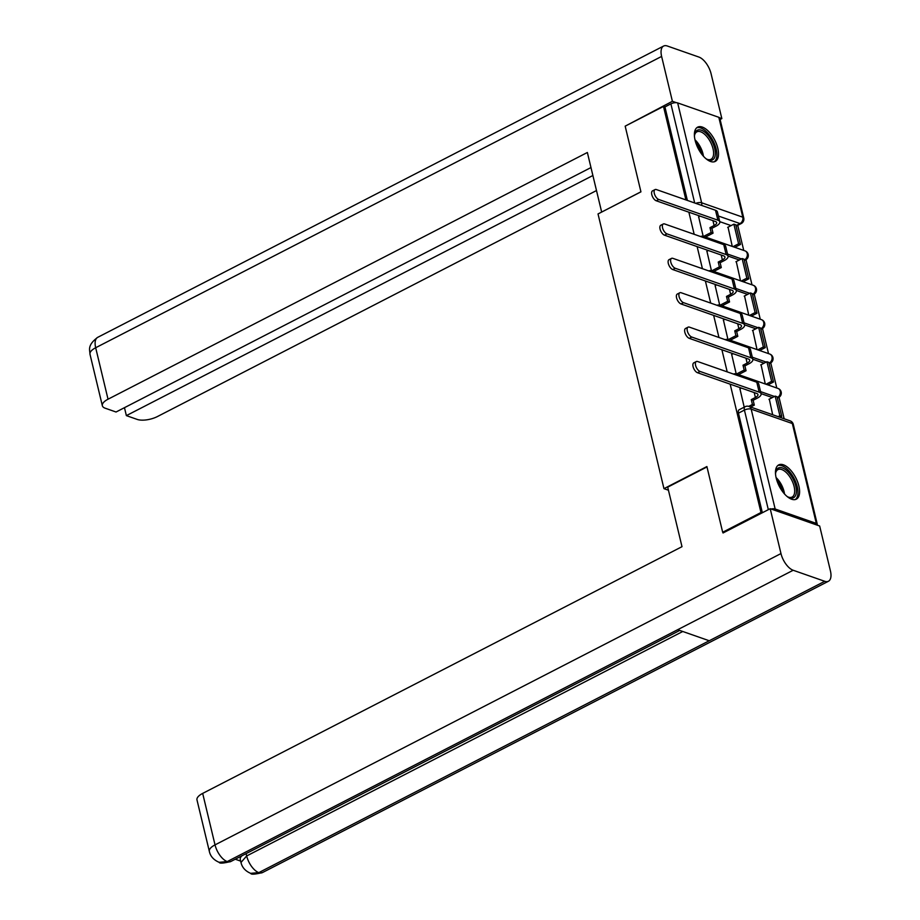 <?xml version="1.0" encoding="UTF-8"?>
<svg xmlns="http://www.w3.org/2000/svg" width="920" height="920" viewBox="0 0 920 920"><rect width="100%" height="100%" fill="white"/><g stroke="black" fill="none" stroke-linecap="round" stroke-linejoin="round"><path stroke-width="1.38" d="M717.795 148.258A19.262 9.28 62.8 0 0 697.624 127.155A19.262 9.28 62.8 0 0 695.106 140.311A19.262 9.28 62.8 0 0 715.265 161.414A19.262 9.28 62.8 0 0 717.795 148.258M798.882 486.001A19.262 9.28 62.8 0 0 778.711 464.899A19.262 9.28 62.8 0 0 776.192 478.055A19.262 9.28 62.8 0 0 796.352 499.157A19.262 9.28 62.8 0 0 798.882 486.001M784.162 418.772L779.01 397.291M776.779 388.01L770.753 362.905M768.522 353.625L762.496 328.509M760.265 319.228L754.239 294.124M752.008 284.832L745.982 259.727M743.751 250.447L737.725 225.354M723.741 532.622L722.671 532.243L760.978 512.52L730.158 384.157M722.671 532.243L706.894 466.543L663.964 488.647L598.023 213.946L640.941 191.855L625.174 126.155L663.481 106.432L685.918 199.916M688.873 212.198L694.174 234.301M697.13 246.583L702.431 268.697M705.387 280.979L710.688 303.082M713.644 315.376L718.945 337.479M721.901 349.761L727.202 371.875M817.052 525.101A4.945 1.955 166.5 0 0 817.27 524.239A4.945 1.955 166.5 0 0 816.316 523.411L775.157 509.001A4.945 1.955 166.5 0 0 771.098 509.013M762.047 512.9L760.978 512.52M731.067 225.607L719.75 221.639M663.481 106.432L664.93 106.938L670.898 103.868A4.945 1.955 -13.5 0 1 677.66 102.913L718.819 117.311A4.945 1.955 -13.5 0 1 719.773 118.139L743.751 218.017A4.945 1.955 -13.5 0 0 742.796 217.189L718.819 117.311M736.287 261.567L740.519 280.818M706.917 251.275L711.436 270.687M744.544 295.952L748.776 315.203M715.173 285.671L719.693 305.072M752.801 330.349L757.033 349.6M723.431 320.068L727.95 339.468M761.058 364.734L765.29 383.997M731.688 354.453L736.207 373.865M769.315 399.13L772.673 414.747M739.944 388.849L744.199 407.157M772.351 397.566L761.035 393.61M764.094 363.181L752.779 359.214M755.837 328.785L744.521 324.817M747.581 294.388L736.264 290.433M739.323 260.003L728.007 256.036M668.438 490.21L663.964 488.647M728.042 227.171L732.262 246.422M698.659 216.89L703.179 236.29M762.358 512.739L738.449 413.16A4.945 2.38 -117.2 0 1 739.105 409.791L745.062 406.72A4.945 2.38 -117.2 0 0 744.418 410.09L738.449 413.16M664.93 106.938L687.378 200.422M656.259 200.778A5.554 2.679 -117.2 0 1 652.165 195.856A5.554 2.679 -117.2 0 1 652.521 190.877L655.029 189.589A5.554 2.679 62.8 0 0 654.672 194.568A5.554 2.679 62.8 0 0 658.766 199.49L717.887 220.19A9.878 3.921 -13.5 0 1 719.796 221.846A9.878 3.921 -13.5 0 1 716.001 226.182L711.873 228.321L709.975 227.654L714.115 225.526A6.67 2.645 166.5 0 0 716.668 222.594A6.67 2.645 166.5 0 0 715.38 221.478L656.259 200.778L658.766 199.49M719.796 221.846L717.416 211.922A9.878 3.921 -13.5 0 0 715.507 210.266L656.385 189.566A5.554 2.679 62.8 0 0 655.029 189.589M703.593 236.394L711.137 232.507L713.034 233.162L711.873 228.321M711.137 232.507L709.975 227.654M698.533 216.947L700.12 216.131M740.485 244.444L735.781 224.825L733.884 224.158L738.599 243.777L740.485 244.444L734.873 247.33M732.975 246.675L738.599 243.777M727.685 227.355L733.884 224.158M713.034 233.162L705.49 237.049M640.929 191.797L601.714 212.037M601.645 212.014L587.362 152.49L108.031 399.211A14.823 5.877 166.5 0 0 102.35 405.731A14.823 5.877 166.5 0 0 105.213 408.216L116.046 412.01L590.973 167.555M663.619 46.046A15.191 7.314 62.8 0 0 661.618 56.43L95.68 347.737A14.823 5.877 166.5 0 0 89.987 354.246C89.999 350.175 86.79 345.541 97.669 337.364L663.619 46.046A15.191 7.314 62.8 0 1 667.31 46L698.878 57.051A15.191 7.314 62.8 0 1 711.079 73.738L721.844 118.599L720.107 119.496M661.618 56.43L672.394 101.292L676.349 102.672M719.612 117.817L721.844 118.599M124.465 407.675L126.373 415.621L137.207 419.416A14.823 5.877 166.5 0 0 157.492 416.518L596.494 190.555M126.373 415.621L592.882 175.501M672.394 101.292L625.876 125.787M706.985 466.934L667.702 487.151L681.996 546.675L202.676 793.396L215.027 844.882L780.976 553.564L770.201 508.702L723.039 532.979L722.89 532.323M780.976 553.564A15.191 7.314 62.8 0 0 793.178 570.262L677.672 629.706L709.24 640.757L824.745 581.302L793.178 570.262M824.745 581.302A15.191 7.314 62.8 0 0 828.437 581.256A15.191 7.314 62.8 0 0 830.426 570.883L819.662 526.01L770.201 508.702M235.267 859.222L240.66 861.108M209.346 851.391C210.392 856.301 213.647 859.947 219.121 862.316L227.228 861.568A15.191 7.314 62.8 0 1 215.027 844.882A14.823 5.877 166.5 0 0 209.346 851.391L196.983 799.917A14.823 5.877 -13.5 0 1 202.676 793.396M246.111 853.633L246.663 855.956L240.982 862.466L240.269 859.487A14.823 5.877 -13.5 0 1 241.81 855.853M682.755 631.488L246.663 855.956A15.191 7.314 62.8 0 0 258.796 872.62L250.608 873.333C245.318 871.021 242.098 867.399 240.982 862.466M694.462 136.516A16.675 8.027 -117.2 0 1 694.611 134.711A16.675 8.027 -117.2 0 1 701.339 130.191A16.675 8.027 -117.2 0 1 714.725 148.511A16.675 8.027 -117.2 0 1 708.481 159.953A16.675 8.027 -117.2 0 1 707.365 159.482A16.675 8.027 -117.2 0 1 705.801 158.55M706.779 159.171A15.433 7.429 62.8 0 0 707.25 159.355A15.433 7.429 62.8 0 0 711.01 159.298A15.433 7.429 62.8 0 0 712.011 145.463A15.433 7.429 62.8 0 0 700.637 131.79A15.433 7.429 62.8 0 0 696.877 131.847A15.433 7.429 62.8 0 0 694.519 135.366M714.138 161.816A19.147 9.211 62.8 0 0 714.713 144.417A19.147 9.211 62.8 0 0 700.798 127.995A19.147 9.211 62.8 0 0 696.647 127.834M775.548 474.26A16.675 8.027 -117.2 0 1 775.698 472.454A16.675 8.027 -117.2 0 1 782.414 467.947A16.675 8.027 -117.2 0 1 795.811 486.266A16.675 8.027 -117.2 0 1 789.567 497.708A16.675 8.027 -117.2 0 1 788.452 497.225A16.675 8.027 -117.2 0 1 786.887 496.305M787.865 496.915A15.433 7.429 62.8 0 0 788.336 497.099A15.433 7.429 62.8 0 0 792.097 497.041A15.433 7.429 62.8 0 0 793.097 483.207A15.433 7.429 62.8 0 0 781.724 469.545A15.433 7.429 62.8 0 0 777.963 469.591A15.433 7.429 62.8 0 0 775.606 473.11M795.225 499.56A19.147 9.211 62.8 0 0 795.8 482.16A19.147 9.211 62.8 0 0 781.885 465.738A19.147 9.211 62.8 0 0 777.733 465.577M664.516 235.175A5.554 2.679 -117.2 0 1 660.422 230.253A5.554 2.679 -117.2 0 1 660.779 225.273L663.285 223.986A5.554 2.679 62.8 0 0 662.918 228.965A5.554 2.679 62.8 0 0 667.023 233.887L726.144 254.575A9.878 3.921 -13.5 0 1 728.053 256.231A9.878 3.921 -13.5 0 1 724.258 260.578L720.13 262.706L718.232 262.05L722.372 259.923A6.67 2.645 166.5 0 0 724.925 256.99A6.67 2.645 166.5 0 0 723.637 255.863L664.516 235.175L667.023 233.887M728.053 256.231L725.673 246.318A9.878 3.921 -13.5 0 0 723.764 244.662L664.643 223.962A5.554 2.679 62.8 0 0 663.285 223.986M711.85 270.79L719.394 266.904L721.292 267.559L720.13 262.706M719.394 266.904L718.232 262.05M706.79 251.344L708.377 250.527M748.742 278.84L744.038 259.21L742.141 258.555L746.856 278.173L748.742 278.84L743.13 281.727M741.232 281.071L746.856 278.173M735.942 261.74L742.141 258.555M721.292 267.559L713.747 271.446M672.773 269.56A5.554 2.679 -117.2 0 1 668.679 264.649A5.554 2.679 -117.2 0 1 669.035 259.658L671.543 258.37A5.554 2.679 62.8 0 0 671.174 263.361A5.554 2.679 62.8 0 0 675.28 268.272L734.401 288.972A9.878 3.921 -13.5 0 1 736.31 290.628A9.878 3.921 -13.5 0 1 732.515 294.975L728.387 297.103L726.49 296.435L730.63 294.308A6.67 2.645 166.5 0 0 733.182 291.375A6.67 2.645 166.5 0 0 731.894 290.26L672.773 269.56L675.28 268.272M736.31 290.628L733.93 280.703A9.878 3.921 -13.5 0 0 732.021 279.047L672.899 258.359A5.554 2.679 62.8 0 0 671.543 258.37M720.107 305.175L727.651 301.288L729.548 301.955L728.387 297.103M727.651 301.288L726.49 296.435M715.047 285.729L716.634 284.912M756.999 313.225L752.295 293.606L750.398 292.939L755.113 312.57L756.999 313.225L751.387 316.123M749.489 315.457L755.113 312.57M744.199 296.136L750.398 292.939M729.548 301.955L722.005 305.831M681.03 303.957A5.554 2.679 -117.2 0 1 676.936 299.034A5.554 2.679 -117.2 0 1 677.293 294.055L679.799 292.767A5.554 2.679 62.8 0 0 679.431 297.747A5.554 2.679 62.8 0 0 683.537 302.668L742.658 323.368A9.878 3.921 -13.5 0 1 744.567 325.024A9.878 3.921 -13.5 0 1 740.772 329.36L736.644 331.499L734.746 330.832L738.886 328.704A6.67 2.645 166.5 0 0 741.439 325.772A6.67 2.645 166.5 0 0 740.151 324.656L681.03 303.957L683.537 302.668M744.567 325.024L742.187 315.1A9.878 3.921 -13.5 0 0 740.278 313.444L681.156 292.744A5.554 2.679 62.8 0 0 679.799 292.767M728.364 339.572L735.908 335.685L737.806 336.341L736.644 331.499M735.908 335.685L734.746 330.832M723.304 320.125L724.891 319.309M765.256 347.622L760.553 328.003L758.655 327.336L763.37 346.955L765.256 347.622L759.644 350.508M757.746 349.853L763.37 346.955M752.456 330.533L758.655 327.336M737.806 336.341L730.261 340.228M689.287 338.353A5.554 2.679 -117.2 0 1 685.193 333.431A5.554 2.679 -117.2 0 1 685.549 328.452L688.056 327.163A5.554 2.679 62.8 0 0 687.688 332.143A5.554 2.679 62.8 0 0 691.794 337.065L750.915 357.753A9.878 3.921 -13.5 0 1 752.824 359.409A9.878 3.921 -13.5 0 1 749.029 363.756L744.889 365.884L743.004 365.228L747.144 363.089A6.67 2.645 166.5 0 0 749.696 360.157A6.67 2.645 166.5 0 0 748.408 359.041L689.287 338.353L691.794 337.065M752.824 359.409L750.444 349.497A9.878 3.921 -13.5 0 0 748.535 347.841L689.413 327.141A5.554 2.679 62.8 0 0 688.056 327.163M736.621 373.957L744.165 370.07L746.062 370.737L744.889 365.884M744.165 370.07L743.004 365.228M731.561 354.51L733.148 353.705M773.513 382.007L768.809 362.388L766.912 361.732L771.627 381.351L773.513 382.007L767.901 384.905M766.004 384.238L771.627 381.351M760.713 364.918L766.912 361.732M746.062 370.737L738.519 374.624M697.544 372.738A5.554 2.679 -117.2 0 1 693.45 367.816A5.554 2.679 -117.2 0 1 693.806 362.836L696.313 361.548A5.554 2.679 62.8 0 0 695.945 366.528A5.554 2.679 62.8 0 0 700.051 371.45L759.172 392.15A9.878 3.921 -13.5 0 1 761.081 393.806A9.878 3.921 -13.5 0 1 757.286 398.153L753.146 400.28L751.26 399.613L755.4 397.486A6.67 2.645 166.5 0 0 757.953 394.553A6.67 2.645 166.5 0 0 756.665 393.438L697.544 372.738L700.051 371.45M761.081 393.806L758.701 383.881A9.878 3.921 -13.5 0 0 756.792 382.225L697.67 361.537A5.554 2.679 62.8 0 0 696.313 361.548M748.719 406.375L752.422 404.466L754.319 405.133L753.146 400.28M752.422 404.466L751.26 399.613M739.818 388.907L741.405 388.091M781.77 416.403L777.067 396.784L775.169 396.117L779.884 415.736L781.77 416.403L779.999 417.312M778.113 416.656L779.884 415.736M768.97 399.315L775.169 396.117M754.319 405.133L750.616 407.031M816.316 523.411L792.338 423.534L751.18 409.135L775.157 509.001M735.977 225.653L740.013 223.571L718.394 216.016M677.66 102.913L701.638 202.779L742.796 217.189A4.945 3.864 109.3 0 1 740.013 223.571A4.945 2.38 -117.2 0 0 741.209 223.56A4.945 4.945 0 0 0 743.751 218.017M774.479 396.474L760.553 391.609M766.222 362.089L752.295 357.213M757.965 327.692L744.038 322.828M749.708 293.308L735.781 288.431M741.451 258.911L727.524 254.035M745.614 259.934A4.945 2.38 -117.2 0 1 744.418 259.946A4.945 3.864 -70.7 0 0 747.212 253.564A4.945 3.864 -70.7 0 0 744.993 250.872A4.945 4.945 0 0 1 745.614 259.934L744.36 260.578M700.465 236.509A4.945 4.945 0 0 1 703.823 236.474A4.945 3.864 109.3 0 1 705.778 238.361M753.871 294.331A4.945 2.38 -117.2 0 1 752.675 294.342A4.945 3.864 -70.7 0 0 755.469 287.948A4.945 3.864 -70.7 0 0 753.25 285.269A4.945 4.945 0 0 1 753.871 294.331L752.617 294.975M762.128 328.716A4.945 2.38 -117.2 0 1 760.932 328.739A4.945 3.864 -70.7 0 0 763.715 322.345A4.945 3.864 -70.7 0 0 761.507 319.666A4.945 4.945 0 0 1 762.128 328.716L760.874 329.36M770.385 363.112A4.945 2.38 -117.2 0 1 769.189 363.124A4.945 3.864 -70.7 0 0 771.972 356.73A4.945 3.864 -70.7 0 0 769.764 354.05A4.945 4.945 0 0 1 770.385 363.112L769.131 363.756M778.642 397.497A4.945 2.38 -117.2 0 1 777.446 397.52A4.945 3.864 -70.7 0 0 780.229 391.126A4.945 3.864 -70.7 0 0 778.021 388.447A4.945 4.945 0 0 1 778.642 397.497L777.388 398.153M708.722 270.894A4.945 4.945 0 0 1 712.08 270.859A4.945 3.864 109.3 0 1 714.035 272.757M716.979 305.291A4.945 4.945 0 0 1 720.337 305.256A4.945 3.864 109.3 0 1 722.292 307.153M725.236 339.675A4.945 4.945 0 0 1 728.594 339.641A4.945 3.864 109.3 0 1 730.549 341.538M733.493 374.072A4.945 4.945 0 0 1 736.851 374.037A4.945 3.864 109.3 0 1 738.806 375.935M694.692 202.986L670.898 103.868M768.327 509.668L744.418 410.09A4.945 1.955 166.5 0 1 751.18 409.135A4.945 3.864 -70.7 0 0 748.96 406.444A4.945 4.945 0 0 0 745.062 406.72M790.119 420.854A4.945 3.864 -70.7 0 1 792.338 423.534A4.945 1.955 -13.5 0 1 793.293 424.361A4.945 4.945 0 0 0 790.119 420.854L748.96 406.444M701.615 205.401A4.945 3.864 109.3 0 0 701.638 202.779A4.945 1.955 166.5 0 0 695.75 203.355M712.942 220.616L714.115 225.526M715.507 210.266L717.887 220.19M97.669 337.364A15.191 7.314 62.8 0 0 95.68 347.737L108.031 399.211M219.224 862.35C219.604 863.604 223.48 863.317 230.851 861.488A15.191 7.314 62.8 0 1 227.228 861.568L677.672 629.706M709.24 640.757L258.796 872.62A15.191 7.314 62.8 0 0 262.487 872.562L828.437 581.256M694.98 139.794A15.433 7.429 -117.2 0 1 703.432 156.216M701.707 154.135A14.927 7.187 62.8 0 0 695.681 142.416M776.066 477.549A15.433 7.429 -117.2 0 1 784.519 493.971M782.793 491.878A14.927 7.187 62.8 0 0 776.768 480.159M721.199 255.012L722.372 259.923M723.764 244.662L726.144 254.575M729.456 289.397L730.63 294.308M732.021 279.047L734.401 288.972M737.713 323.794L738.886 328.704M740.278 313.444L742.658 323.368M745.97 358.19L747.144 363.089M748.535 347.841L750.915 357.753M754.227 392.575L755.4 397.486M756.792 382.225L759.172 392.15M703.823 236.474L744.993 250.872M712.08 270.859L753.25 285.269M720.337 305.256L761.507 319.666M728.594 339.641L769.764 354.05M736.851 374.037L778.021 388.447M736.103 226.182L741.209 223.56M817.27 524.239L793.293 424.361M102.35 405.731L89.987 354.246M230.851 861.488L679.742 630.43M250.723 873.379C251.068 874.655 254.989 874.38 262.487 872.562"/></g></svg>
